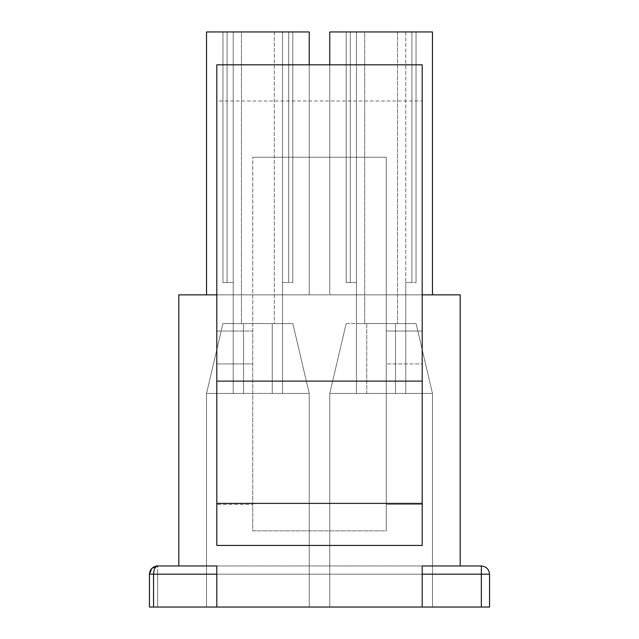<?xml version="1.0" encoding="UTF-8"?>
<svg xmlns="http://www.w3.org/2000/svg" width="639" height="639" viewBox="0 0 639 639"><rect width="100%" height="100%" fill="white"/><g stroke="black" fill="none" stroke-linecap="round" stroke-linejoin="round"><path stroke-width="0.48" stroke-dasharray="3.19 2.4" d="M460.192 565.97L460.192 294.851L178.808 294.851L178.808 565.97L216.805 565.97L216.805 607.05L216.805 565.97L178.808 565.97L178.808 294.851L460.192 294.851L460.192 565.97L178.808 565.97L460.192 565.97M216.805 331.042L252.748 331.042L216.805 331.042L252.748 331.042L252.748 504.355L216.805 504.355L216.805 363.903L252.748 363.903L216.805 363.903L252.748 363.903L216.805 363.903L216.805 101.002L422.195 101.002L422.195 363.903L386.252 363.903L386.252 331.042L422.195 331.042L386.252 331.042L422.195 331.042L386.252 331.042L386.252 157.242L252.748 157.242L252.748 331.042L216.805 331.042L216.805 504.355L252.748 504.355L252.748 530.849L386.252 530.849L386.252 504.355L422.195 504.355L422.195 545.434L216.805 545.434L422.195 545.434L422.195 504.355L386.252 504.355L386.252 363.903L422.195 363.903L422.195 504.355L422.195 363.903L386.252 363.903L422.195 363.903L422.195 101.002L216.805 101.002L216.805 64.811L422.195 64.811L422.195 101.002L422.195 64.811L216.805 64.811L216.805 331.042M346.146 323.606L356.474 323.606L356.474 393.44L329.772 393.44L346.146 323.606L416.085 323.606L432.467 393.44L405.765 393.44L405.765 323.606L416.085 323.606L356.474 323.606L356.474 282.526L350.308 282.526L350.308 31.95L411.923 31.95L411.923 282.526L405.765 282.526L405.765 323.606L395.493 323.606L395.493 393.44L366.738 393.44L366.738 323.606L395.493 323.606L346.146 323.606L329.772 393.44L432.467 393.44L432.467 607.05L329.772 607.05L329.772 393.44L329.772 607.05L432.467 607.05L432.467 393.44L432.467 607.05L432.467 393.44L329.772 393.44L329.772 607.05L329.772 393.44L346.146 323.606L329.772 393.44L432.467 393.44L416.085 323.606L432.467 393.44L416.085 323.606L346.146 323.606M405.765 31.95L405.765 282.526L411.923 282.526L411.923 31.95L405.765 31.95L411.923 31.95L411.923 282.526L411.923 31.95L416.037 31.95L416.037 282.526L411.923 282.526L411.923 31.95L411.923 282.526L416.037 282.526L416.037 31.95L416.037 282.526L416.037 31.95L411.923 31.95L411.923 282.526L411.923 31.95L416.037 31.95L329.772 31.95L329.772 294.851L432.467 294.851L329.772 294.851L432.467 294.851L356.474 294.851L356.474 31.95L405.765 31.95L397.546 31.95L397.546 323.606L356.474 323.606L405.765 323.606L397.546 323.606L405.765 323.606L405.765 31.95M432.467 31.95L356.474 31.95L432.467 31.95L432.467 294.851L432.467 31.95M149.438 607.05L489.562 607.05L489.562 574.189L489.562 607.05L157.649 607.05L157.649 574.189L481.351 574.189L481.351 607.05L481.351 574.189L157.649 574.189L157.649 607.05L149.438 607.05L149.438 574.189L149.438 607.05M309.228 607.05L206.533 607.05L309.228 607.05L206.533 607.05L206.533 393.44L222.915 323.606L233.235 323.606L233.235 393.44L206.533 393.44L243.507 393.44L243.507 323.606L272.262 323.606L272.262 393.44L243.507 393.44L282.526 393.44L282.526 323.606L292.854 323.606L309.228 393.44L282.526 393.44L309.228 393.44L309.228 607.05L309.228 393.44L309.228 607.05L309.228 393.44L206.533 393.44L206.533 607.05L309.228 607.05M432.467 607.05L329.772 607.05L432.467 607.05M288.692 31.95L288.692 282.526L282.526 282.526L282.526 323.606L233.235 323.606L233.235 282.526L227.077 282.526L227.077 31.95L288.692 31.95L282.526 31.95L282.526 282.526L288.692 282.526L288.692 31.95L288.692 282.526L288.692 31.95L292.798 31.95L292.798 282.526L288.692 282.526L288.692 31.95L288.692 282.526L292.798 282.526L292.798 31.95L292.798 282.526L292.798 31.95L288.692 31.95L288.692 282.526L288.692 31.95L292.798 31.95L222.963 31.95L288.692 31.95M309.228 31.95L206.533 31.95L206.533 294.851L309.228 294.851L206.533 294.851L309.228 294.851L309.228 64.811L309.228 294.851L206.533 294.851L206.533 31.95L309.228 31.95L309.228 294.851L309.228 31.95M272.262 323.606L222.915 323.606L292.854 323.606L272.262 323.606L272.262 393.44L272.262 323.606L282.526 323.606L233.235 323.606L282.526 323.606L282.526 31.95L274.315 31.95L274.315 323.606L282.526 323.606L282.526 282.526L282.526 393.44L282.526 323.606L282.526 393.44L272.262 393.44L272.262 323.606M206.533 607.05L206.533 393.44L206.533 607.05M422.195 294.851L216.805 294.851L422.195 294.851M422.195 607.05L422.195 565.97L422.195 607.05M481.351 565.97L157.649 565.97C152.697 566.497 149.957 569.229 149.438 574.189L157.649 574.189L149.438 574.189C149.957 569.229 152.697 566.497 157.649 565.97L157.649 574.189L157.649 565.97L481.351 565.97L481.351 574.189L489.562 574.189L481.351 574.189L481.351 565.97C486.303 566.497 489.043 569.229 489.562 574.189C489.043 569.229 486.303 566.497 481.351 565.97M216.805 381.116L422.195 381.116L216.805 381.116M216.805 503.396L422.195 503.396L216.805 503.396M216.805 545.434L216.805 504.355L216.805 545.434M206.533 393.44L222.915 323.606L206.533 393.44L309.228 393.44L292.854 323.606L309.228 393.44L292.854 323.606L222.915 323.606L206.533 393.44M227.077 282.526L227.077 31.95L227.077 282.526L233.235 282.526L233.235 323.606L274.315 323.606L274.315 31.95L241.454 31.95L241.454 323.606L241.454 31.95L233.235 31.95L233.235 282.526L233.235 31.95L227.077 31.95L227.077 282.526L227.077 31.95L227.077 282.526L227.077 31.95L222.963 31.95L222.963 282.526L227.077 282.526L222.963 282.526L222.963 31.95L222.963 282.526L222.963 31.95L227.077 31.95L227.077 282.526L233.235 282.526L233.235 323.606L233.235 282.526L227.077 282.526M288.692 282.526L282.526 282.526L288.692 282.526M233.235 323.606L233.235 393.44L233.235 323.606L243.507 323.606L243.507 393.44L243.507 323.606L243.507 393.44L233.235 393.44L233.235 323.606M329.772 64.811L329.772 294.851L329.772 64.811M350.308 282.526L350.308 31.95L350.308 282.526L356.474 282.526L356.474 323.606L397.546 323.606L397.546 31.95L364.685 31.95L364.685 323.606L364.685 31.95L356.474 31.95L356.474 282.526L356.474 31.95L350.308 31.95L350.308 282.526L350.308 31.95L350.308 282.526L350.308 31.95L346.202 31.95L346.202 282.526L350.308 282.526L346.202 282.526L346.202 31.95L346.202 282.526L346.202 31.95L350.308 31.95L350.308 282.526L356.474 282.526L356.474 323.606L356.474 282.526L350.308 282.526M405.765 323.606L405.765 393.44L405.765 323.606L405.765 393.44L395.493 393.44L395.493 323.606L395.493 393.44L395.493 323.606L405.765 323.606M411.923 282.526L405.765 282.526L411.923 282.526M356.474 323.606L356.474 393.44L356.474 323.606L366.738 323.606L366.738 393.44L366.738 323.606L366.738 393.44L356.474 393.44L356.474 323.606M252.748 157.242L386.252 157.242L252.748 157.242L386.252 157.242L386.252 530.849L252.748 530.849L252.748 157.242M386.252 331.042L386.252 530.849L386.252 331.042M329.772 31.95L356.474 31.95L356.474 294.851L329.772 294.851L329.772 31.95"/><path stroke-width="0.96" d="M460.192 294.851L460.192 565.97L460.192 294.851L422.195 294.851L460.192 294.851M178.808 565.97L178.808 294.851L178.808 565.97M329.772 31.95L432.467 31.95L329.772 31.95L329.772 64.811L329.772 31.95M489.562 607.05L149.438 607.05L149.438 574.189L149.438 607.05L216.805 607.05L216.805 574.189L153.544 574.189L153.544 607.05L153.544 574.189L216.805 574.189L216.805 607.05L481.351 607.05L481.351 574.189L422.195 574.189L422.195 607.05L422.195 565.97L481.351 565.97L422.195 565.97L422.195 574.189L481.351 574.189L481.351 565.97C486.303 566.497 489.043 569.229 489.562 574.189L489.562 607.05L489.562 574.189C489.043 569.229 486.303 566.497 481.351 565.97L481.351 574.189L489.562 574.189L481.351 574.189L481.351 607.05L489.562 607.05M206.533 31.95L309.228 31.95L206.533 31.95L206.533 294.851L206.533 31.95M216.805 294.851L178.808 294.851L216.805 294.851M157.649 565.97L216.805 565.97L216.805 574.189L216.805 565.97L157.649 565.97C155.173 566.497 153.807 569.229 153.544 574.189L149.438 574.189L153.544 574.189C153.807 569.229 155.173 566.497 157.649 565.97L151.842 568.375L149.438 574.189C149.957 569.229 152.697 566.497 157.649 565.97C156.994 565.571 155.053 566.37 151.842 568.375M309.228 64.811L309.228 31.95L309.228 64.811M216.805 64.811L422.195 64.811L216.805 64.811L216.805 381.116L422.195 381.116L422.195 64.811L422.195 381.116L216.805 381.116L216.805 503.396L422.195 503.396L422.195 381.116L422.195 503.396L216.805 503.396L216.805 545.434L422.195 545.434L422.195 503.396L422.195 545.434L216.805 545.434L216.805 64.811M432.467 294.851L432.467 31.95L432.467 294.851"/></g></svg>
